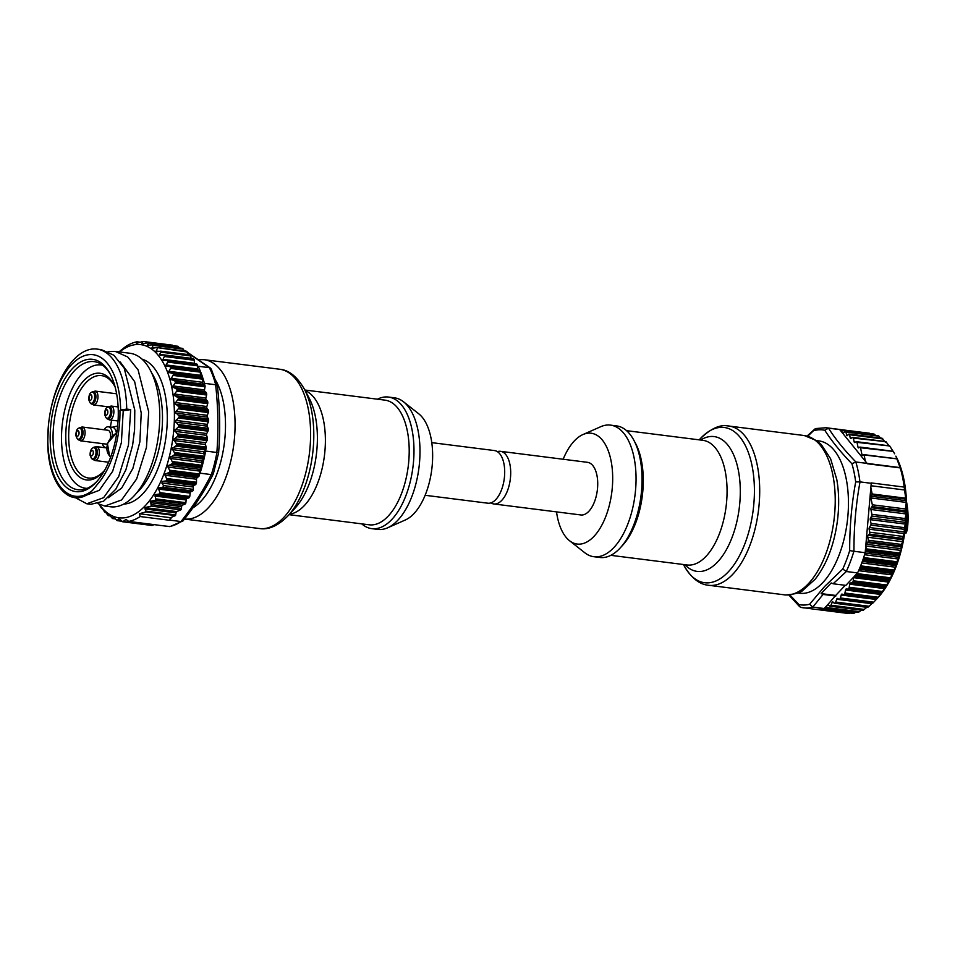 <?xml version="1.0" encoding="UTF-8"?>
<svg xmlns="http://www.w3.org/2000/svg" width="955" height="955" viewBox="0 0 955 955"><rect width="100%" height="100%" fill="white"/><g stroke="black" fill="none" stroke-linecap="round" stroke-linejoin="round"><path stroke-width="1.43" d="M593.867 556.717L599.859 557.469A66.325 33.103 -82.8 0 0 600.814 557.565A66.325 33.103 -82.8 0 0 641.127 494.869A66.325 33.103 -82.8 0 0 616.488 425.882L610.496 425.118A66.325 33.103 97.2 0 1 635.135 494.117A66.325 33.103 97.2 0 1 594.81 556.801A66.325 33.103 97.2 0 1 593.867 556.717A66.325 33.103 97.2 0 1 584.758 552.73L569.502 540.697A55.844 27.874 -82.8 0 0 577.966 544.123A55.844 27.874 -82.8 0 0 612.012 490.536A55.844 27.874 -82.8 0 0 590.369 433.152A55.844 27.874 -82.8 0 0 582.908 434.573A55.844 27.874 -82.8 0 0 563.163 459.248M582.908 434.573L600.683 426.718A66.325 33.103 97.2 0 1 609.541 425.023A66.325 33.103 97.2 0 1 610.496 425.118M556.514 511.88A55.844 27.874 -82.8 0 0 569.502 540.697M490.906 502.891A26.525 13.239 -82.8 0 0 493.819 503.965L580.843 514.96A26.525 13.239 -82.8 0 0 586.991 512.99A26.525 13.239 -82.8 0 0 597.723 484.292A26.525 13.239 -82.8 0 0 587.492 462.327L500.468 451.321A26.525 13.239 -82.8 0 0 497.388 451.643M493.819 503.965A26.525 13.239 -82.8 0 0 499.966 501.996A26.525 13.239 -82.8 0 0 510.698 473.298A26.525 13.239 -82.8 0 0 500.468 451.321M906.51 501.817A47.822 23.863 97.2 0 1 907.25 530.109L906.02 533.141A49.911 24.914 -82.8 0 0 906.605 505.72M797.747 592.936A76.794 38.331 -82.8 0 0 822.792 582.634A76.794 38.331 -82.8 0 0 848.338 497.292A76.794 38.331 -82.8 0 0 816.979 440.756M824.583 586.513L842.74 569.049L846.345 571.52L833.118 583.768L831.184 582.944L821.157 593.616L823.079 594.44L812.812 607.07A90.749 45.291 97.2 0 1 803.37 607.822A90.749 45.291 97.2 0 1 801.078 607.404L799.681 606.712L798.917 604.563A88.17 44.002 -82.8 0 0 809.613 604.252L824.583 586.513M842.74 569.049A88.17 44.002 -82.8 0 0 849.687 550.593C849.58 527.423 851.585 504.526 855.68 481.905L860.013 481.893C855.859 504.753 853.842 527.876 853.961 551.274L853.889 551.274A90.749 45.291 97.2 0 1 846.273 571.508M855.68 481.905A88.17 44.002 -82.8 0 0 851.92 463.748C840.77 452.24 831.721 441.079 824.786 430.263L828.486 428.162C835.494 439.169 844.626 450.438 855.895 461.981L855.823 461.981A90.749 45.291 97.2 0 1 859.942 481.881M840.149 430.12L840.185 430.072A1.397 0.692 97.2 0 1 840.663 429.822A1.397 0.692 97.2 0 1 840.71 429.834A90.749 45.291 -82.8 0 1 841.188 429.977A1.397 0.692 97.2 0 1 841.594 430.49L842.286 432.758L839.708 429.583A90.749 45.291 -82.8 0 0 837.416 429.165L826.135 427.745L815.737 428.544L807.763 436.22M839.29 599.358L872.536 603.393A90.749 45.291 -82.8 0 0 873.013 602.927L877.096 598.594A90.749 45.291 -82.8 0 0 877.561 598.045L881.465 592.971A90.749 45.291 -82.8 0 0 881.907 592.339L885.583 586.597A90.749 45.291 -82.8 0 0 885.989 585.881L889.248 581.237L889.403 579.518A90.749 45.291 -82.8 0 0 889.785 578.742L892.782 574.051L892.901 571.83A90.749 45.291 -82.8 0 0 893.247 570.995L895.981 566.303L896.029 563.605A90.749 45.291 -82.8 0 0 896.327 562.722L898.798 558.09L898.751 554.951A90.749 45.291 -82.8 0 0 899.001 554.019L901.198 549.495L901.031 545.938A90.749 45.291 -82.8 0 0 901.365 544.434L902.821 541.688L903.012 536.424L904.278 533.63L904.242 527.626L905.495 524.116L905.065 518.541L906.211 513.957L905.424 508.967L906.271 502.426L904.194 487.086A90.749 45.291 -82.8 0 0 900.219 467.902L895.874 456.132A87.263 43.548 97.2 0 1 877.991 597.675L877.156 598.582M870.292 433.701L838.299 429.296L869.551 433.248M875.628 435.432L874.207 434.143A90.749 45.291 -82.8 0 0 873.718 434.012L873.515 434.286M842.286 432.758L842.847 433.451A1.397 0.692 -82.8 0 0 843.193 433.272L844.709 431.756A1.397 0.692 97.2 0 1 845.103 431.576A1.397 0.692 97.2 0 1 845.235 431.612L878.242 435.79A90.749 45.291 -82.8 0 1 878.958 436.172L845.951 432.006L846.572 435.014A1.397 0.692 -82.8 0 0 847.073 435.683A1.397 0.692 -82.8 0 0 847.491 435.492L848.649 434.262A1.397 0.692 97.2 0 1 849.079 434.059A1.397 0.692 97.2 0 1 849.568 434.74L850.189 437.76A1.397 0.692 -82.8 0 0 850.69 438.429A1.397 0.692 -82.8 0 0 850.929 438.381L852.648 437.474A1.397 0.692 97.2 0 1 852.887 437.414A1.397 0.692 97.2 0 1 853.376 438.094L854.152 441.855A1.397 0.692 -82.8 0 0 854.653 442.535A1.397 0.692 -82.8 0 0 854.892 442.487L856.289 441.735A1.397 0.692 97.2 0 1 856.528 441.688A1.397 0.692 97.2 0 1 857.017 442.368L858.02 447.227A1.397 0.692 -82.8 0 0 858.521 447.895A1.397 0.692 -82.8 0 0 858.82 447.811L859.727 447.167A1.397 0.692 97.2 0 1 860.037 447.083A1.397 0.692 97.2 0 1 860.527 447.752L861.935 454.592A1.397 0.692 -82.8 0 0 862.437 455.26A1.397 0.692 -82.8 0 0 862.675 455.213L864.084 454.962L865.385 461.277L867.116 463.402L900.505 467.652M880.51 438.035L878.958 436.172M885.357 442.201L882.086 438.488M889.392 446.307L885.942 441.676L853.376 438.094M893.331 451.691L889.666 445.961L857.017 442.368M894.632 453.792L893.295 451.417L860.527 447.752M864.084 454.962L897.032 458.866M877.179 598.546L844.089 594.416A90.749 45.291 -82.8 0 0 844.554 593.867A1.397 0.692 -82.8 0 0 844.924 593.031L845.557 589.999A1.397 0.692 97.2 0 1 845.891 589.199A1.397 0.692 97.2 0 1 846.381 588.925L847.933 589.116A1.397 0.692 -82.8 0 0 848.446 588.805A90.749 45.291 -82.8 0 0 848.9 588.173A1.397 0.692 -82.8 0 0 849.222 587.277L849.699 584.185A1.397 0.692 97.2 0 1 849.998 583.338A1.397 0.692 97.2 0 1 850.475 582.968L852.063 582.837A1.397 0.692 -82.8 0 0 852.564 582.419A90.749 45.291 -82.8 0 0 852.982 581.714A1.397 0.692 -82.8 0 0 853.269 580.771L853.579 577.668A1.397 0.692 97.2 0 1 853.734 576.999L855.907 575.853A1.397 0.692 -82.8 0 0 856.396 575.352A90.749 45.291 -82.8 0 0 856.778 574.576A1.397 0.692 -82.8 0 0 857.017 573.597L857.566 572.928L846.345 571.52M827.257 605.148L826.159 607.476A1.397 0.692 97.2 0 1 825.669 608.013A90.749 45.291 -82.8 0 1 825.156 608.18A1.397 0.692 97.2 0 1 825.001 608.192A1.397 0.692 97.2 0 1 824.678 607.965L827.937 604.431A1.397 0.692 -82.8 0 1 827.985 604.431A1.397 0.692 -82.8 0 1 828.26 604.587L829.513 606.031A1.397 0.692 97.2 0 0 829.776 606.186A1.397 0.692 97.2 0 0 830.014 606.139A90.749 45.291 -82.8 0 0 830.516 605.864A1.397 0.692 97.2 0 0 830.981 605.243L832.032 602.569A1.397 0.692 -82.8 0 1 832.474 601.96A1.397 0.692 -82.8 0 1 832.748 601.889A1.397 0.692 -82.8 0 1 832.951 601.984L834.3 603.13A1.397 0.692 97.2 0 0 834.503 603.226A1.397 0.692 97.2 0 0 834.813 603.13A90.749 45.291 -82.8 0 0 835.315 602.772A1.397 0.692 97.2 0 0 835.756 602.068L836.676 599.239A1.397 0.692 -82.8 0 1 837.081 598.558A1.397 0.692 -82.8 0 1 837.428 598.439A1.397 0.692 -82.8 0 1 837.571 598.487L839.003 599.322A1.397 0.692 97.2 0 0 839.147 599.37A1.397 0.692 97.2 0 0 839.529 599.215A90.749 45.291 -82.8 0 0 840.006 598.761A1.397 0.692 -82.8 0 0 840.412 597.973L841.2 595.037A1.397 0.692 97.2 0 1 841.57 594.285A1.397 0.692 97.2 0 1 842 594.094A1.397 0.692 97.2 0 1 842.071 594.117L843.563 594.631A1.397 0.692 -82.8 0 0 843.635 594.655A1.397 0.692 -82.8 0 0 844.089 594.416M853.961 551.274L865.182 552.694L865.326 551.536A1.397 0.692 -82.8 0 0 865.731 550.772A90.749 45.291 -82.8 0 0 865.994 549.853A1.397 0.692 -82.8 0 0 866.078 548.827L865.875 544.756A1.397 0.692 97.2 0 1 866.161 544.255L867.641 542.595A1.397 0.692 -82.8 0 0 868.023 541.772A90.749 45.291 -82.8 0 0 868.358 540.255L901.365 544.434M868.358 540.255L867.725 537.247A1.397 0.692 97.2 0 1 868.155 535.349L869.313 534.12A1.397 0.692 -82.8 0 0 869.73 532.21L869.11 529.189A1.397 0.692 97.2 0 1 869.372 527.506L870.781 525.107A1.397 0.692 -82.8 0 0 871.032 523.424L870.256 519.663A1.397 0.692 97.2 0 1 870.518 517.98L871.652 516.034A1.397 0.692 -82.8 0 0 871.915 514.351L870.912 509.493A1.397 0.692 97.2 0 1 871.223 507.726L872.022 506.556A1.397 0.692 -82.8 0 0 872.333 504.789L870.912 497.961A1.397 0.692 97.2 0 1 871.175 496.278L872.154 493.974L870.853 487.671L871.235 483.302A90.749 45.291 -82.8 0 0 871.187 482.92L904.194 487.086M905.137 490.058L871.02 485.749M855.895 461.981L867.116 463.402A90.749 45.291 -82.8 0 1 867.212 463.736L900.219 467.902M848.446 613.134L848.553 613.504A90.749 45.291 -82.8 0 0 849.043 613.54L850.237 613.038M800.827 607.356L814.663 609.242A90.749 45.291 -82.8 0 0 815.546 609.338L848.553 613.504M849.043 613.54L816.036 609.374A90.749 45.291 -82.8 0 0 820.321 609.254L853.328 613.42A90.749 45.291 -82.8 0 0 853.83 613.361L855.931 612.107M858.008 612.179L858.175 612.346A90.749 45.291 -82.8 0 0 858.676 612.179L861.458 610.185M853.83 613.361L820.823 609.183A90.749 45.291 -82.8 0 0 824.105 608.502L824.643 607.917M862.842 610.233L863.022 610.305A90.749 45.291 -82.8 0 0 863.523 610.03L867.152 607.01M834.813 603.13L867.82 607.308A90.749 45.291 -82.8 0 0 868.322 606.938L871.796 603.679L836.676 599.239M839.147 599.37L872.321 603.56L839.529 599.215M865.182 552.694A90.749 45.291 97.2 0 1 863.32 558.556L896.327 562.722M896.029 563.605L863.022 559.439A90.749 45.291 97.2 0 1 860.24 566.816L893.247 570.995M892.901 571.83L859.894 567.652A90.749 45.291 97.2 0 1 857.566 572.928M827.937 604.431L835.697 595.454L821.157 593.616M835.697 595.454L845.235 585.308M835.816 596.051L823.079 594.44M833.118 583.768L845.855 585.379L853.734 576.999M851.92 463.748L855.823 461.981M849.687 550.593L853.889 551.274M809.613 604.252L812.812 607.07M789.869 594.905L798.917 604.563M845.951 432.006A90.749 45.291 -82.8 0 0 845.235 431.612M865.385 461.277L842.847 433.451M839.708 429.583L828.486 428.162M871.235 483.302L860.013 481.893M865.278 551.572L865.755 546.164M865.875 544.756L870.853 487.671M812.884 607.082L824.105 608.502M854.415 576.283L857.017 573.513M904.743 532.974L906.02 533.141M431.779 442.643L494.475 450.569A26.525 13.239 97.2 0 1 504.694 472.534A26.525 13.239 97.2 0 1 493.962 501.232A26.525 13.239 97.2 0 1 487.814 503.201L425.13 495.287M403.535 401.804L418.791 413.837A55.844 27.874 97.2 0 1 431.565 441.174A55.844 27.874 97.2 0 1 405.386 519.95L387.611 527.817A66.325 33.103 -82.8 0 0 418.708 434.262A66.325 33.103 -82.8 0 0 403.535 401.804A66.325 33.103 -82.8 0 0 394.427 397.817L388.434 397.053A66.325 33.103 97.2 0 1 412.703 433.51A66.325 33.103 97.2 0 1 404.407 499.322A66.325 33.103 97.2 0 1 371.805 528.652A66.325 33.103 97.2 0 1 361.73 523.865M377.476 399.19A66.325 33.103 97.2 0 1 388.434 397.053M99.416 504.431A87.263 43.548 -82.8 0 0 148.3 502.235A87.263 43.548 -82.8 0 0 174.395 412.345A87.263 43.548 -82.8 0 0 119.566 351.941M119.614 351.356L125.523 346.665A90.749 45.291 97.2 0 1 136.995 341.806L136.302 343.358L142.94 341.472L141.985 344.051L148.335 342.606L147.762 345.626L152.824 344.671L152.549 348.241L156.835 347.548L157.444 348.241L156.107 350.986L156.787 351.703L160.488 351.165L161.061 352.204L159.533 354.353L160.189 355.391L164.069 354.89A90.749 45.291 97.2 0 1 164.654 355.726L162.78 360.047L167.674 360.62A90.749 45.291 97.2 0 1 168.008 361.241L165.86 365.741L170.682 366.827A90.749 45.291 97.2 0 1 170.969 367.52L168.558 372.14L173.273 373.751A90.749 45.291 97.2 0 1 173.524 374.515L170.838 379.195L175.422 381.308A90.749 45.291 97.2 0 1 175.625 382.131L172.676 386.823L177.105 389.413A90.749 45.291 97.2 0 1 177.26 390.285L174.049 394.94L178.31 397.972A90.749 45.291 97.2 0 1 178.406 398.892L174.944 403.452L179.003 406.914A90.749 45.291 97.2 0 1 179.051 407.857L175.35 412.262L179.194 416.117A90.749 45.291 97.2 0 1 179.194 417.084L175.266 421.286L178.883 425.488A90.749 45.291 97.2 0 1 178.824 426.467L174.693 430.43L178.072 434.931A90.749 45.291 97.2 0 1 177.952 435.922L173.631 439.575L176.759 444.338A90.749 45.291 97.2 0 1 176.591 445.317L172.103 448.623L174.956 453.601A90.749 45.291 97.2 0 1 174.741 454.556L170.109 457.493L172.7 462.626A90.749 45.291 97.2 0 1 172.437 463.557L167.686 466.064L170.014 471.316A90.749 45.291 97.2 0 1 169.704 472.2L164.857 474.265L166.91 479.565A90.749 45.291 97.2 0 1 166.361 480.878L162.469 481.368L161.873 483.039L163.484 485.582L162.959 487.265L159.258 487.79L158.614 489.091L160.07 492.673L159.485 493.986L155.211 494.678L155.641 500.253L150.58 501.22L151.296 506.126L144.945 507.583L146.043 511.856L139.394 513.742L170.503 517.682L175.469 515.569L176.042 512.883A1.397 0.692 -82.8 0 1 176.711 511.594L180.793 509.863A1.397 0.692 97.2 0 0 181.474 508.442L181.605 506.639A1.397 0.692 -82.8 0 1 182.286 505.219L185.198 503.989A1.397 0.692 97.2 0 0 185.867 502.688L186.177 499.978A1.397 0.692 -82.8 0 1 186.846 498.677L189.102 497.722A1.397 0.692 97.2 0 0 189.77 496.433L190.164 493.078A1.397 0.692 -82.8 0 1 190.833 491.777L192.635 491.013A1.397 0.692 97.2 0 0 193.328 489.354L193.28 487.014A1.397 0.692 -82.8 0 1 193.972 485.355L195.775 484.591L166.361 480.878M169.93 366.398L200.096 370.552A1.397 0.692 -82.8 0 0 199.691 370.158A1.397 0.692 -82.8 0 0 199.655 370.158L170.05 366.422M165.86 365.741L166.576 366.123M166.886 360.298L197.088 364.344A1.397 0.692 -82.8 0 0 196.73 364.046A1.397 0.692 -82.8 0 0 196.623 364.046L167.292 360.345M162.78 360.047L163.508 360.333M163.95 354.902L159.533 354.353L160.189 355.391M160.488 351.165L161.061 352.204L190.905 355.976A1.397 0.692 -82.8 0 0 190.367 354.89A1.397 0.692 -82.8 0 0 190.164 354.926M159.091 351.368L156.107 350.986L156.787 351.703M156.835 347.548L187.144 352.001A1.397 0.692 -82.8 0 0 186.643 351.261A1.397 0.692 -82.8 0 0 186.44 351.285M154.686 347.895L152.024 347.548L152.549 348.241M152.824 344.671L153.289 345.352L183.074 349.112A1.397 0.692 -82.8 0 0 182.572 348.372A1.397 0.692 -82.8 0 0 182.369 348.408M150.042 345.185L147.464 344.862L147.762 345.626M148.335 342.606L148.574 343.358L178.549 347.154A1.397 0.692 -82.8 0 0 178.024 346.295A1.397 0.692 -82.8 0 0 177.821 346.331M143.68 343.645L141.806 343.406L141.985 344.051M165.573 473.68L197.088 477.655A1.397 0.692 97.2 0 0 196.658 478.276A1.397 0.692 97.2 0 0 196.575 478.539A1.397 0.692 -82.8 0 0 196.491 479.231L196.503 482.275A1.397 0.692 97.2 0 1 196.312 483.278A90.749 45.291 97.2 0 1 195.775 484.591M169.823 470.254L199.559 474.014L199.38 471.042A1.397 0.692 97.2 0 1 199.488 470.087A1.397 0.692 97.2 0 1 199.893 469.394L201.433 468.022A1.397 0.692 -82.8 0 0 201.851 467.27L172.437 463.557M204.155 458.269A90.749 45.291 -82.8 0 1 202.114 466.338A1.397 0.692 -82.8 0 0 202.197 465.324L201.851 462.471A1.397 0.692 97.2 0 1 201.911 461.504A1.397 0.692 97.2 0 1 202.281 460.752L203.773 459.092A1.397 0.692 -82.8 0 0 204.155 458.269L174.741 454.556M205.612 449.96L205.635 451.058A90.749 45.291 -82.8 0 1 204.37 457.314A1.397 0.692 -82.8 0 0 204.394 456.311L203.893 453.589A1.397 0.692 97.2 0 1 203.904 452.646A1.397 0.692 97.2 0 1 204.239 451.822L205.647 449.912A1.397 0.692 97.2 0 0 205.994 449.029L176.591 445.317M176.412 443.299L206.137 447.059L205.48 444.517A1.397 0.692 97.2 0 1 205.444 443.586A1.397 0.692 97.2 0 1 205.492 443.311A1.397 0.692 -82.8 0 1 205.731 442.726L207.056 440.565A1.397 0.692 97.2 0 0 207.366 439.634L177.952 435.922M204.549 391.073L204.477 389.903A1.397 0.692 97.2 0 0 204.477 390.846A1.397 0.692 97.2 0 0 204.549 391.073A1.397 0.692 97.2 0 0 204.8 391.455L206.185 392.457A1.397 0.692 -82.8 0 1 206.519 393.126A90.749 45.291 97.2 0 1 206.662 393.997A1.397 0.692 -82.8 0 1 206.614 395.012L205.91 397.996A1.397 0.692 97.2 0 0 205.85 398.963A1.397 0.692 97.2 0 0 206.137 399.644L207.426 400.945A1.397 0.692 -82.8 0 1 207.713 401.685A90.749 45.291 97.2 0 1 207.808 402.604A1.397 0.692 -82.8 0 1 207.713 403.631L206.853 406.508A1.397 0.692 97.2 0 0 206.746 407.475A1.397 0.692 97.2 0 0 206.984 408.215L208.178 409.814A1.397 0.692 -82.8 0 1 208.417 410.626A90.749 45.291 97.2 0 1 208.453 411.569A1.397 0.692 97.2 0 1 208.309 412.584L207.307 415.33A1.397 0.692 -82.8 0 0 207.163 416.285A1.397 0.692 -82.8 0 0 207.342 417.096L208.417 418.959A1.397 0.692 97.2 0 1 208.608 419.83A90.749 45.291 97.2 0 1 208.596 420.797A1.397 0.692 97.2 0 1 208.393 421.8L207.271 424.378A1.397 0.692 -82.8 0 0 207.068 425.309A1.397 0.692 -82.8 0 0 207.211 426.169L208.154 428.282A1.397 0.692 97.2 0 1 208.297 429.201A90.749 45.291 97.2 0 1 208.226 430.192A1.397 0.692 97.2 0 1 207.975 431.159L206.746 433.546A1.397 0.692 -82.8 0 0 206.495 434.441A1.397 0.692 -82.8 0 0 206.59 435.337L207.39 437.688A1.397 0.692 97.2 0 1 207.474 438.643A90.749 45.291 97.2 0 1 207.366 439.634M202.997 383.743A1.397 0.692 97.2 0 1 202.639 383.218A1.397 0.692 97.2 0 1 202.591 382.298L202.997 379.195A1.397 0.692 -82.8 0 0 202.926 378.228A90.749 45.291 97.2 0 1 204.406 383.325L204.43 384.423L171.482 379.768M200.753 376.604A1.397 0.692 97.2 0 1 200.371 376.163A1.397 0.692 97.2 0 1 200.263 375.279L200.502 372.175A1.397 0.692 -82.8 0 0 200.383 371.244A90.749 45.291 97.2 0 1 202.687 377.464A1.397 0.692 -82.8 0 0 202.281 376.986L169.238 372.617M197.769 369.919A1.397 0.692 97.2 0 1 197.673 369.764A1.397 0.692 97.2 0 1 197.518 368.917L197.59 365.837A1.397 0.692 -82.8 0 0 197.422 364.953L168.008 361.241M98.043 503.679L104.799 506.055L110.541 506.783A77.379 38.618 -82.8 0 0 157.79 440.16A77.379 38.618 -82.8 0 0 159.139 429.523A77.379 38.618 -82.8 0 0 159.736 413.264A77.379 38.618 -82.8 0 0 129.94 353.255L115.197 351.392L108.106 351.607M75.302 497.651L86.798 503.774L103.606 497.686L118.659 476.629L128.459 445.09L130.68 409.6L126.729 409.098L120.64 410.029L123.231 410.734L121.357 442.786L112.642 471.304L99.26 490.333L84.219 495.991M120.64 410.029A71.327 35.598 -82.8 0 0 89.364 354.627A71.327 35.598 -82.8 0 0 49.624 416.105L49.684 415.7A77.379 38.618 97.2 0 1 96.933 349.076L101.29 349.637L113.848 355.224L124.198 368.152L134.786 410.113L134.583 429.702L132.614 445.245L125.893 469.8L115.77 489.235L103.57 501.208L90.892 504.3L86.965 503.798M96.933 349.076A77.379 38.618 97.2 0 1 126.729 409.098M104.799 506.055L121.631 499.943L136.649 478.933L146.461 447.358L148.694 411.868L138.105 369.907L127.755 356.979L115.197 351.392M108.237 497.746L121.643 488.124L132.888 468.392L139.884 441.867L141.233 413.014L134.643 381.642L120.306 362.052M49.624 416.105A71.327 35.598 -82.8 0 0 48.383 425.918A71.327 35.598 -82.8 0 0 47.822 440.9A71.327 35.598 -82.8 0 0 92.396 490.476L100.132 481.01A69.966 34.917 -82.8 0 0 119.948 410.316M134.583 429.702L132.614 445.245M92.396 490.476C71.267 511.283 47.75 485.534 47.75 442.32L48.383 425.918M118.265 411.032A66.671 33.27 97.2 0 1 96.419 481.941A66.671 33.27 97.2 0 1 50.197 439.897A66.671 33.27 97.2 0 1 71.864 369.203A66.671 33.27 97.2 0 1 110.076 373.799A66.671 33.27 97.2 0 1 118.265 411.032M110.577 374.742A64.57 32.231 -82.8 0 0 94.127 361.623A64.57 32.231 -82.8 0 0 53.074 439.67A64.57 32.231 -82.8 0 0 77.94 489.76A64.57 32.231 -82.8 0 0 97.124 481.141M87.132 488.363A62.135 31.014 97.2 0 1 85.449 488.244A62.135 31.014 97.2 0 1 68.294 398.008A62.135 31.014 97.2 0 1 101.027 364.965A62.135 31.014 97.2 0 1 102.686 365.264M104.656 470.278A53.755 26.824 97.2 0 1 103.45 471.698A53.755 26.824 97.2 0 1 71.255 465.956A53.755 26.824 97.2 0 1 71.649 401.864A53.755 26.824 97.2 0 1 114.349 385.462A53.755 26.824 97.2 0 1 115.161 387.145M114.827 386.417A51.618 25.761 -82.8 0 0 101.827 375.661A51.618 25.761 -82.8 0 0 74.311 403.07A51.618 25.761 -82.8 0 0 88.887 478.073A51.618 25.761 -82.8 0 0 104.155 470.899M116.331 432.675A10.469 5.229 -82.8 0 0 112.571 427.315L108.369 426.79A10.469 5.229 -82.8 0 0 104.059 429.762M112.404 435.611A10.469 5.229 -82.8 0 0 108.369 426.79M81.76 427.064A6.983 3.486 97.2 0 1 82.405 427.028L107.927 430.251A6.983 3.486 97.2 0 1 110.494 437.7M107.306 443.896A6.983 3.486 97.2 0 1 106.817 444.063A6.983 3.486 97.2 0 1 106.184 444.099L80.662 440.876L77.821 439.336A6.351 3.163 -82.8 0 0 79.599 440.004A6.351 3.163 -82.8 0 0 82.93 430.92A6.351 3.163 -82.8 0 0 80.017 427.47A6.351 3.163 -82.8 0 0 79.277 427.804L82.405 427.028A6.983 3.486 97.2 0 1 84.959 430.86A6.983 3.486 97.2 0 1 81.306 440.84A6.983 3.486 97.2 0 1 80.662 440.876M102.316 443.609A10.469 5.229 -82.8 0 0 105.742 447.561A10.469 5.229 -82.8 0 0 106.721 447.501M111.651 420.176A50.615 25.26 -82.8 0 0 110.422 427.04M130.68 409.6L123.231 410.734M159.139 429.523L159.091 430.025A70.121 35.001 97.2 0 1 157.873 439.67L157.79 440.16M164.069 354.89L193.483 358.603A90.749 45.291 97.2 0 1 194.068 359.438L164.654 355.726M194.462 363.76A1.397 0.692 97.2 0 1 194.39 363.282L194.295 360.262A1.397 0.692 -82.8 0 0 194.068 359.438M197.088 364.344A90.749 45.291 97.2 0 1 197.422 364.953M204.525 389.7L205.038 386.847A1.397 0.692 -82.8 0 0 205.027 385.844A90.749 45.291 97.2 0 0 204.836 385.02A1.397 0.692 -82.8 0 0 204.466 384.447L204.43 384.423M206.137 447.059A1.397 0.692 97.2 0 1 206.161 448.05A90.749 45.291 97.2 0 1 205.994 449.029M199.559 474.014A1.397 0.692 97.2 0 1 199.416 475.029A90.749 45.291 97.2 0 1 199.118 475.912A1.397 0.692 97.2 0 1 198.664 476.593L197.088 477.655M157.766 525.083L157.885 525.166A90.749 45.291 97.2 0 0 158.112 525.131L128.698 521.418L126 519.425L122.706 521.74L119.017 518.577L117.071 520.63L121.989 521.251M151.941 525.441L154.113 524.629M152.132 525.465L122.073 521.358M121.93 521.191L117.19 520.594L113.347 517.001L112.594 518.505L108.679 514.411L108.464 515.616L107.664 514.9L104.584 510.973L104.632 512.023M115.292 518.851L111.651 517.765M109.562 515.151L108.894 514.435M110.112 515.831L107.664 514.9M105.313 511.689L104.728 510.997M105.611 512.095L104.668 511.976L102.185 508.394M101.624 508.323A90.749 45.291 97.2 0 1 101.039 507.499L98.604 503.392M178.633 347.883L178.549 347.154M183.36 350.843L183.074 349.112M187.574 354.532L187.144 352.001M190.94 358.292L190.905 355.976M139.394 513.742L140.17 516.548A90.749 45.291 97.2 0 1 128.698 521.418M171.697 517.168L169.787 520.129A90.749 45.291 97.2 0 1 169.572 520.272L140.17 516.548M169.572 520.272L170.503 517.682M196.575 478.539L197.196 477.584M199.547 473.931L200.037 473.167A90.749 45.291 -82.8 0 0 201.851 467.27M205.516 444.684L205.492 443.311M200.096 370.552A90.749 45.291 97.2 0 0 198.103 366.254L197.59 365.92M140.206 342.212L136.995 341.806M182.608 521.275L181.008 521.537C193.232 506.162 203.308 490.512 211.258 474.587L213.347 473.25L213.275 473.907C205.361 489.879 195.262 505.553 182.99 520.917L169.99 526.575L157.885 525.166M169.787 520.129L181.008 521.537M211.258 474.587L200.037 473.167M213.335 473.787L218.588 453.016L216.857 452.479C218.576 430.168 218.17 407.594 215.627 384.746L204.406 383.325M205.635 451.058L216.857 452.479M215.627 384.746L217.239 386.035M215.687 384.746A90.749 45.291 -82.8 0 0 209.384 367.687L187.216 352.431M198.103 366.254L209.324 367.675M184.924 351.034L183.229 350.031M179.815 348.026L178.561 347.31M209.384 367.687L211.222 368.988L217.358 385.581C219.948 408.322 220.354 430.8 218.588 453.016M178.537 347.083L180.34 348.098M371.805 528.652L377.798 529.404A66.325 33.103 -82.8 0 0 387.611 527.817M784.162 594.834A80.28 40.074 -82.8 0 0 785.32 594.941A80.28 40.074 -82.8 0 0 834.121 519.054A80.28 40.074 -82.8 0 0 804.289 435.54L817.074 440.816L821.252 444.517L830.599 458.746L836.807 479.613C839.015 492.446 839.242 506.019 837.487 520.344C834.288 544.529 826.875 564.119 815.26 579.1L802.916 590.297C801.03 592.577 795.264 594.141 785.619 594.977L708.634 585.284A80.28 40.074 97.2 0 0 709.78 585.403A80.28 40.074 97.2 0 0 758.592 509.516A80.28 40.074 97.2 0 0 728.761 425.99A80.28 40.074 97.2 0 0 727.603 425.882M700.672 440.028A67.936 33.914 97.2 0 1 713.134 436.483A67.936 33.914 97.2 0 1 739.468 506.293A67.936 33.914 97.2 0 1 698.057 571.484A67.936 33.914 97.2 0 1 684.914 564.703M683.47 564.512L684.114 565.742A78.238 39.048 -82.8 0 0 705.769 582.837A78.238 39.048 -82.8 0 0 753.459 507.75A78.238 39.048 -82.8 0 0 723.138 427.374A78.238 39.048 -82.8 0 0 700.158 438.834C710.401 428.879 719.449 424.557 727.304 425.846L804.289 435.54M610.818 555.332L687.111 564.978A62.827 31.36 -82.8 0 0 688.018 565.062A62.827 31.36 -82.8 0 0 726.206 505.673A62.827 31.36 -82.8 0 0 702.868 440.315L626.564 430.669M634.705 441.879A62.827 31.36 97.2 0 1 621.478 546.511M824.786 430.263A88.17 44.002 -82.8 0 0 814.09 430.574M885.595 587.397L850.475 582.968M889.427 580.747L854.379 576.319M892.949 573.466L859.237 569.204M896.112 565.635L862.329 561.373M898.906 557.35L865.063 553.076M901.281 548.695L866.161 544.255M842.429 432.937L843.408 433.057M905.185 498.152L872.154 493.974M905.34 499.023L872.022 494.821M905.997 500.683L871.175 496.278M906.271 502.426L870.912 497.961M905.424 508.967L872.333 504.789M905.591 510.794L872.022 506.556M906.092 512.143L871.223 507.726M906.211 513.957L870.912 509.493M905.065 518.541L871.915 514.351M905.042 520.248L871.652 516.034M905.579 522.409L870.518 517.98M905.495 524.116L870.256 519.663M904.242 527.626L871.032 523.424M904.075 529.309L870.781 525.107M904.516 531.959L869.372 527.506M904.278 533.63L869.11 529.189M903.012 536.424L869.73 532.21M902.75 538.345L869.313 534.12M903.167 539.766L868.155 535.349M902.821 541.688L867.725 537.247M896.996 458.866L863.953 454.687M863.475 454.783L861.935 454.592M859.404 447.394L858.02 447.227M855.692 442.058L854.152 441.855M851.729 437.951L850.189 437.76M882.85 438.942L849.568 434.74M847.801 435.17L846.572 435.014M841.594 430.49L874.923 434.704M841.188 429.977L874.207 434.143M840.71 429.834L873.718 434.012M819.175 609.362L849.89 613.241M822.494 608.896L854.665 612.955M825.156 608.18L858.175 612.346M827.4 604.993L828.761 605.172M826.159 607.476L859.488 611.689M830.014 606.139L863.022 610.305M825.669 608.013L858.676 612.179M832.032 602.569L833.918 602.808M830.981 605.243L864.311 609.457M830.516 605.864L863.523 610.03M835.756 602.068L869.086 606.27M835.315 602.772L868.322 606.938M900.971 546.809L867.641 542.595M900.84 550.414L865.767 545.985M899.407 553.04L866.078 548.827M865.994 549.853L899.001 554.019M868.023 541.772L901.031 545.938M898.643 555.75L865.326 551.536M898.392 559.009L864.562 554.736M896.781 561.743L863.654 557.565M865.731 550.772L898.751 554.951M895.897 564.333L862.771 560.143M895.527 567.21L861.756 562.949M893.749 570.028L860.634 565.849M892.746 572.463L859.631 568.285M892.28 574.934L858.593 570.684M890.347 577.799L857.017 573.597M856.778 574.576L889.785 578.742M889.236 580.067L855.907 575.853M888.699 582.096L853.579 577.668M886.598 584.985L853.269 580.771M852.982 581.714L885.989 585.881M856.396 575.352L889.403 579.518M885.392 587.05L852.063 582.837M884.819 588.626L849.699 584.185M882.551 591.479L849.222 587.277M848.9 588.173L881.907 592.339M852.564 582.419L885.583 586.597M881.262 593.33L847.933 589.116L881.262 593.33M880.677 594.44L845.557 589.999M878.254 597.245L844.924 593.031M844.554 593.867L877.561 598.045M848.446 588.805L881.465 592.971M843.635 594.655L876.881 598.857L843.707 594.655M876.32 599.477L841.2 595.037M873.741 602.187L840.412 597.973M840.006 598.761L873.013 602.927M826.135 427.745A90.749 45.291 97.2 0 1 828.415 428.15M289.067 514.673L369.239 524.808A62.827 31.36 -82.8 0 0 400.121 497.03A62.827 31.36 -82.8 0 0 407.988 434.668A62.827 31.36 -82.8 0 0 384.996 400.145L304.824 390.01M305.123 390.583A62.827 31.36 97.2 0 1 324.175 424.08A62.827 31.36 97.2 0 1 289.508 514.208M288.135 515.7L295.107 508.096A67.936 33.914 -82.8 0 0 316.081 420.475A67.936 33.914 -82.8 0 0 309.038 397.889L304.179 388.792A78.238 39.048 97.2 0 1 312.285 414.804A78.238 39.048 97.2 0 1 288.135 515.7C278.168 525.787 268.63 530.061 259.533 528.533A80.28 40.074 -82.8 0 0 299.011 493.043A80.28 40.074 -82.8 0 0 309.05 413.36A80.28 40.074 -82.8 0 0 279.66 369.239C288.852 370.027 297.017 376.545 304.179 388.792M279.66 369.239L204.131 359.701A80.28 40.074 97.2 0 1 233.509 403.81A80.28 40.074 97.2 0 1 184.47 519.043M192.767 507.953A73.296 36.588 -82.8 0 0 224.079 406.15A73.296 36.588 -82.8 0 0 216.033 380.95M164.976 475.244L196.491 479.231M167.853 467.055L199.38 471.042M170.336 458.484L201.851 462.471M172.378 449.614L203.893 453.589M173.953 440.53L205.48 444.517M175.063 431.362L206.59 435.337M175.696 422.182L207.211 426.169M175.827 413.109L207.342 417.096M206.984 408.215L175.469 404.24M206.137 399.644L174.61 395.657M204.8 391.455L173.285 387.467M136.649 492.923A69.811 34.846 -82.8 0 0 162.481 415.735A69.811 34.846 -82.8 0 0 151.785 373.166M142.032 359.14A73.296 36.588 97.2 0 1 167.268 415.365A73.296 36.588 97.2 0 1 123.72 504.085M94.999 391.084A6.983 3.486 97.2 0 1 95.285 391.096A6.983 3.486 97.2 0 1 97.84 394.94A6.983 3.486 97.2 0 1 93.817 404.968A6.983 3.486 97.2 0 1 93.53 404.956L108.118 406.794M91.394 458.209L90.08 455.225C90.056 451.488 90.928 449.077 92.695 447.99A5.623 2.805 97.2 0 1 95.93 450.748A5.623 2.805 97.2 0 1 95.022 456.788A5.623 2.805 97.2 0 1 91.394 458.209L92.062 458.961A6.351 3.163 -82.8 0 0 96.145 457.35A6.351 3.163 -82.8 0 0 97.171 450.545A6.351 3.163 -82.8 0 0 93.518 447.429L96.646 446.642A6.983 3.486 97.2 0 1 99.201 450.485A6.983 3.486 97.2 0 1 98.079 457.97A6.983 3.486 97.2 0 1 94.903 460.501L108.607 462.232M118.122 406.925L111.198 406.054A6.983 3.486 97.2 0 1 111.472 406.102A6.983 3.486 97.2 0 1 113.752 409.886A6.983 3.486 97.2 0 1 112.881 416.81A6.983 3.486 97.2 0 1 109.443 419.902A6.983 3.486 97.2 0 1 109.18 419.842M92.146 391.884L91.322 392.445A5.623 2.805 97.2 0 1 92.277 392.099A5.623 2.805 97.2 0 1 94.569 395.203A5.623 2.805 97.2 0 1 91.322 403.296A5.623 2.805 97.2 0 1 90.033 402.664L90.689 403.416A6.351 3.163 -82.8 0 0 92.146 404.12A6.351 3.163 -82.8 0 0 95.798 395A6.351 3.163 -82.8 0 0 93.22 391.502A6.351 3.163 -82.8 0 0 92.146 391.884L95.285 391.096L116.629 393.794M108.058 406.83L107.235 407.391A5.623 2.805 97.2 0 1 108.643 407.105A5.623 2.805 97.2 0 1 110.482 410.161A5.623 2.805 97.2 0 1 109.694 415.926A5.623 2.805 97.2 0 1 106.793 418.183A5.623 2.805 97.2 0 1 105.945 417.61L106.602 418.362A6.351 3.163 -82.8 0 0 107.557 419.006A6.351 3.163 -82.8 0 0 110.84 416.452A6.351 3.163 -82.8 0 0 111.723 409.946A6.351 3.163 -82.8 0 0 109.646 406.508A6.351 3.163 -82.8 0 0 108.058 406.83L111.198 406.054M77.152 438.584L75.839 435.599C75.994 431.338 76.866 428.926 78.441 428.365A5.623 2.805 97.2 0 1 79.11 428.067A5.623 2.805 97.2 0 1 81.688 431.135A5.623 2.805 97.2 0 1 78.74 439.169A5.623 2.805 97.2 0 1 77.152 438.584L77.821 439.336M79.002 432.233A2.769 1.385 -82.8 0 0 77.26 430.992A2.769 1.385 -82.8 0 0 76.281 434.68A2.769 1.385 -82.8 0 0 78.035 435.922A2.769 1.385 -82.8 0 0 79.002 432.233M91.883 396.313A2.769 1.385 -82.8 0 0 90.128 395.072A2.769 1.385 -82.8 0 0 89.161 398.76A2.769 1.385 -82.8 0 0 90.904 400.002A2.769 1.385 -82.8 0 0 91.883 396.313M93.244 451.858A2.769 1.385 -82.8 0 0 91.501 450.617A2.769 1.385 -82.8 0 0 90.522 454.305A2.769 1.385 -82.8 0 0 92.277 455.547A2.769 1.385 -82.8 0 0 93.244 451.858M107.796 411.259A2.769 1.385 -82.8 0 0 106.053 410.017A2.769 1.385 -82.8 0 0 105.074 413.706A2.769 1.385 -82.8 0 0 106.817 414.948A2.769 1.385 -82.8 0 0 107.796 411.259M116.797 432.89A16.402 12.988 138.9 0 0 109.55 455.881L107.414 443.502L116.868 432.376M194.295 360.262L164.558 356.513M194.39 363.282L162.875 359.295M197.59 365.837L167.865 362.088M197.518 368.917L166.003 364.929M200.263 375.279L168.749 371.292M200.502 372.175L170.778 368.415M202.281 376.986L172.545 373.226M202.591 382.298L171.076 378.311M202.997 379.195L173.261 375.446M204.466 384.447L174.729 380.687M204.836 385.02L175.422 381.308M205.027 385.844L175.625 382.131M205.038 386.847L175.314 383.086M204.477 389.903L172.962 385.916M206.185 392.457L176.46 388.709M206.519 393.126L177.105 389.413M206.662 393.997L177.26 390.285M206.614 395.012L176.89 391.252M205.91 397.996L174.395 394.021M207.426 400.945L177.702 397.196M207.713 401.685L178.31 397.972M207.808 402.604L178.406 398.892M207.713 403.631L177.988 399.87M206.853 406.508L175.338 402.533M208.178 409.814L178.454 406.054M208.417 410.626L179.003 406.914M208.453 411.569L179.051 407.857M178.573 408.836L208.309 412.584M175.792 411.354L207.307 415.33M178.692 415.198L208.417 418.959M208.608 419.83L179.194 416.117M208.596 420.797L179.194 417.084M178.669 418.039L208.393 421.8M175.756 420.391L207.271 424.378M178.43 424.521L208.154 428.282M208.297 429.201L178.883 425.488M208.226 430.192L178.824 426.467M178.251 427.398L207.975 431.159M175.231 429.559L206.746 433.546M177.666 433.928L207.39 437.688M207.474 438.643L178.072 434.931M177.332 436.805L207.056 440.565M174.216 438.739L205.731 442.726M206.161 448.05L176.759 444.338M175.923 446.152L205.647 449.912M172.724 447.847L204.239 451.822M174.669 452.551L204.394 456.311M170.766 456.765L202.281 460.752M174.037 455.344L203.773 459.092M172.461 461.563L202.197 465.324M168.378 465.407L199.893 469.394M171.697 464.261L201.433 468.022M199.416 475.029L170.014 471.316M199.118 475.912L169.704 472.2M168.94 472.832L198.664 476.593M166.779 478.515L196.503 482.275M196.312 483.278L166.91 479.565M162.469 481.368L193.972 485.355M161.873 483.039L193.28 487.014M163.484 485.582L193.328 489.354M162.959 487.265L192.635 491.013M159.258 487.79L190.833 491.777M158.614 489.091L190.164 493.078M160.07 492.673L189.77 496.433M159.485 493.986L189.102 497.722M155.211 494.678L186.846 498.677M154.722 496.003L186.177 499.978M156.083 498.928L185.867 502.688M155.641 500.253L185.198 503.989M150.58 501.22L182.286 505.219M150.329 502.688L181.605 506.639M151.511 504.658L181.474 508.442M151.296 506.126L180.793 509.863M144.945 507.583L176.711 511.594M144.814 508.943L176.042 512.883M146.091 511.164L175.804 514.924M146.043 511.856L175.469 515.569M202.114 466.338L172.7 462.626M204.37 457.314L174.956 453.601M202.926 378.228L173.524 374.515M202.687 377.464L173.273 373.751M200.383 371.244L170.969 367.52M169.178 526.599A90.749 45.291 -82.8 0 0 181.08 521.549M211.33 474.599A90.749 45.291 -82.8 0 0 216.916 452.491M699.215 439.849L700.158 438.834M684.114 565.742C691.277 577.99 699.442 584.508 708.634 585.284M863.833 454.628L896.996 458.818M860.037 447.083L893.235 451.273M856.528 441.688L889.666 445.878M852.887 437.414L885.977 441.604M849.079 434.059L882.122 438.238M845.103 431.576L878.134 435.755M840.663 429.822L873.67 434M815.534 609.338L848.541 613.504M820.273 609.254L853.257 613.42M825.001 608.192L858.044 612.37M829.776 606.186L862.854 610.364M834.503 603.226L867.629 607.416M807.082 436.053L814.913 428.986M799.681 606.712L788.842 594.989M204.131 359.701L198.855 359.581M101.027 364.965L102.531 365.156M112.105 427.255L117.656 426.014M91.322 392.445C89.734 393.006 88.875 395.418 88.708 399.679L90.033 402.664M107.235 407.391C105.659 407.952 104.787 410.364 104.632 414.625L105.945 417.61M92.695 447.99L93.518 447.429M78.441 428.365L79.277 427.804M118.05 420.988L109.443 419.902L106.602 418.362M94.903 460.501L92.062 458.961M93.53 404.956L90.689 403.416M96.646 446.642L106.709 447.919M106.721 447.692L105.742 447.561M110.649 457.135L109.55 455.881M85.449 488.244L86.953 488.435M196.73 364.046L167.113 360.31M152.036 525.477L122.634 521.764M115.34 518.911L112.511 518.553M110.159 515.891L108.404 515.676M105.647 512.155L104.632 512.035M172.473 345.173L143.059 341.46M178.024 346.295L148.61 342.582M182.572 348.372L153.134 344.66M186.643 351.261L157.169 347.536M190.367 354.89L160.858 351.165M199.691 370.158L169.99 366.41M210.589 368.2L187.168 352.12M185.485 351.106L183.181 349.745M184.458 519.054L259.533 528.533"/></g></svg>
